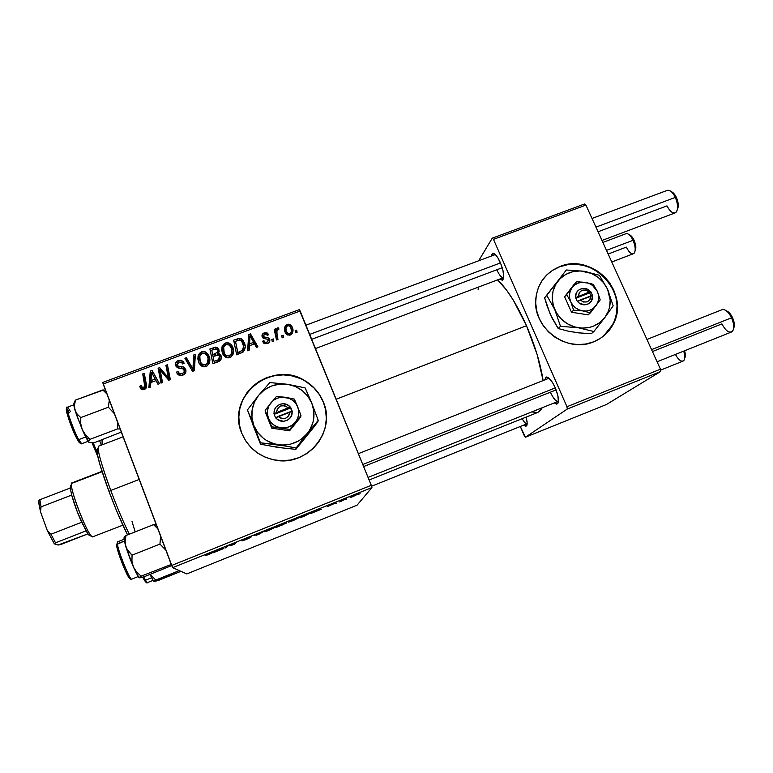 <?xml version="1.0" encoding="UTF-8"?>
<svg xmlns="http://www.w3.org/2000/svg" width="773" height="773" viewBox="0 0 773 773"><rect width="100%" height="100%" fill="white"/><g stroke="black" fill="none" stroke-linecap="round" stroke-linejoin="round"><path stroke-width="1.16" d="M603.481 336.1L612.912 324.36C630.497 293.556 592.331 252.587 559.681 266.801L559.894 266.55C592.562 252.336 630.758 293.334 613.163 324.158C608.834 332.4 602.293 338.303 593.538 341.879L585.924 344.004L577.943 344.584L569.904 343.599L562.116 341.086L554.888 337.125L548.501 331.888L543.206 325.588L539.216 318.447L536.684 310.775L535.689 302.861L536.278 295.006L538.423 287.527L542.018 280.696L546.936 274.792L552.966 270.019L559.894 266.55L567.44 264.53L575.325 264.018L583.248 265.033L590.92 267.526L598.031 271.42L604.341 276.56L609.597 282.744L613.598 289.759L616.187 297.325L617.279 305.171L616.806 312.997L614.796 320.495L611.308 327.385L606.476 333.395L600.476 338.294L593.538 341.879C566.909 353.619 532.413 327.868 535.786 298.909C537.583 283.362 545.622 272.579 559.894 266.55L559.681 266.801C553.536 269.159 548.357 272.84 544.153 277.816M324.389 430.503C327.288 420.821 326.892 411.304 323.201 401.931L323.24 401.776C336.757 431.247 307.084 467.336 274.425 459.974C258.858 456.543 247.969 447.625 241.756 433.218L239.446 425.044L238.818 416.599L239.891 408.212L242.596 400.201L246.838 392.868L252.442 386.51L259.197 381.35L266.82 377.582L275.043 375.34L283.546 374.712L292.001 375.707L300.098 378.297L307.528 382.374L314.022 387.785L319.326 394.336L323.24 401.776L325.617 409.835L326.361 418.193L325.433 426.551L322.863 434.581L318.737 441.982L313.22 448.456L306.504 453.751L298.851 457.655L290.561 460.012L281.952 460.727L273.352 459.761L265.12 457.152L257.564 453.007L250.993 447.48L245.65 440.794L241.756 433.218C225.61 396.897 271.864 359.223 304.862 380.693C313.345 385.737 319.471 392.761 323.24 401.776L323.201 401.931C319.433 392.926 313.307 385.901 304.842 380.867C275.401 361.928 232.518 389.824 239.33 424.348L239.33 424.329M522.142 418.695C524.249 422.338 525.92 424.01 527.176 423.72L527.157 423.73C525.901 424 524.229 422.319 522.142 418.695M526.065 417.12C527.408 421.952 527.524 424.918 526.413 425.991L523.833 425.063L525.737 426.174L526.877 425.363L527.167 422.812L526.065 417.12M496.817 269.787C499.513 275.555 501.803 278.145 503.696 277.536L503.474 277.642C501.571 277.874 499.348 275.256 496.817 269.787M500.295 262.52C503.841 271.516 504.614 277.381 502.634 280.106L499.619 279.101L502.363 280.241L503.725 277.121L502.962 270.453L501.348 265.139L497.899 257.892L495.435 254.665L492.459 253.428L491.222 256.066L492.884 253.302C495.058 253.457 497.522 256.52 500.295 262.52M550.395 392.191C553.565 398.878 556.241 401.883 558.444 401.197L558.183 401.342C555.951 401.554 553.352 398.501 550.395 392.191M555.227 387.746C558.56 396.066 559.294 401.429 557.42 403.844L554.251 402.917L556.589 404.105L558.019 403.081L558.377 401.825L557.874 395.679L555.227 387.746L552.695 382.828L548.733 377.92L545.796 377.321L544.859 379.843L546.501 377.011C549.072 377.224 551.97 380.799 555.227 387.746M526.49 325.733C516.818 304.166 507.165 288.889 497.551 279.884L506.46 289.972L513.282 300.127L526.49 325.733L336.158 399.235L526.49 325.733L537.109 354.498L543.11 380.529C540.462 363.542 534.926 345.28 526.49 325.733M357.068 505.184L186.776 573.933L172.63 567.662L371.919 487.57L357.068 505.184L371.919 487.57L371.291 485.309L300.146 311.017L103.176 384.017L171.645 565.469L371.291 485.309L371.919 487.57L172.63 567.662L186.776 573.933L357.068 505.184M336.873 503.03L335.414 503.61L336.873 503.03M346.681 499.087L345.231 499.667L346.681 499.087M293.18 520.606L299.605 517.369L290.242 520.876L288.464 522.133L291.092 521.417L299.605 517.408L290.513 520.751L288.426 522.065L293.18 520.606M312.524 512.818L321.201 509.33L319.954 508.76L310.93 513.456L321.201 509.33L319.954 508.76L312.524 512.818M282.184 525.022L286.648 522.413L282.715 523.727L279.024 525.215L276.473 527.321L286.252 523.128L284.609 523.495L286.648 522.413L282.715 523.727L279.024 525.215L276.473 527.321L282.184 525.022M258.143 534.694L264.347 531.119L257.409 534.829L253.844 535.341L258.143 534.694L264.347 531.119L257.409 534.829L253.844 535.341L258.143 534.694M205.125 555.787L210.797 553.652L212.894 551.796L209.522 554.086L205.145 555.7L211.483 553.236L212.894 551.796L205.125 555.787M226.46 547.429L228.016 545.893L234.229 544.308L236.238 542.414L233.06 544.607L226.847 546.192L224.933 548.047L228.016 545.893L232.644 544.946L236.238 542.414L233.06 544.607L226.847 546.192L224.933 548.047L226.46 547.429M214.498 552.241L223.436 548.646L220.807 548.617L212.855 552.898L223.436 548.646L220.807 548.617L214.498 552.241M246.481 539.39L250.877 537.264L244.935 539.119L251.583 536.549L243.485 539.66L249.428 537.902L244.606 540.124L250.925 537.293L244.819 539.196L251.583 536.578L243.36 539.747L249.428 537.902L241.901 540.868L246.481 539.39M269.506 530.133L275.777 526.944L266.53 530.384L264.588 531.689L267.39 530.945L275.787 526.983L266.53 530.384L264.569 531.65L269.506 530.133M327.221 506.663L335.144 503.175L327.23 506.644M304.291 516.132L311.277 512.625L302.958 515.601L300.108 517.813L311.277 512.692L302.958 515.601L300.108 517.813L304.291 516.132M353.203 496.479L358.266 493.908L351.425 496.556L350.13 497.512L352.469 496.768L358.237 493.976L350.275 497.242L353.203 496.479M341.086 501.339L346.507 498.392L342.033 500.179L339.608 501.928L341.086 501.339L346.507 498.392L342.033 500.179L339.608 501.928L341.086 501.339M360.073 493.696L358.633 494.276L360.073 493.696M232.857 347.28L233.63 350.894L232.973 354.527L231.137 356.884L228.074 357.938L225.32 357.058L223.02 354.507L221.696 350.092L222.073 346.642L224.325 343.57L226.663 342.69L229.021 343.009L231.755 345.212L232.857 347.28L229.745 343.347L225.494 342.98L222.073 346.642L222.537 353.474L225.9 357.406L229.803 357.619C233.591 355.087 234.606 351.647 232.857 347.28L233.117 349.251L232.857 347.28M249.457 345.753L249.206 350.159L247.602 350.758L248.713 334.564L250.51 333.897L257.95 346.893L256.462 347.444L254.491 343.879L249.457 345.753L254.491 343.879L256.462 347.444L257.95 346.893L250.51 333.897L248.713 334.564L247.602 350.758L249.206 350.159L249.457 345.753M144.309 389.573L141.169 389.206L139.768 386.258L141.227 385.505L141.884 387.379L143.082 388.017L144.841 386.896L142.725 373.919L144.261 373.349L146.58 386.21L145.952 388.346L144.309 389.573C146.387 388.404 147.083 386.645 146.387 384.297L144.261 373.349L142.725 373.919L144.773 384.5L143.778 387.891L142.676 387.949L141.227 385.505L139.768 386.258L140.899 388.935L140.126 387.592L142.106 389.718L144.309 389.573M185.723 369.407L185.887 372.055L183.616 374.808L179.771 375.552L177.355 373.89L176.447 372.151L177.887 371.417L179.065 373.33L180.611 373.832L183.249 373.011L184.418 371.175L183.404 369.021L178.08 367.977L176.118 366.566L175.461 363.32L177.519 360.846L181.037 360.247L183.172 361.513L184.196 363.271L182.747 363.977L181.607 362.363L179.423 361.986L177.577 362.933L177.065 364.837L178.186 366.093L183.752 367.088L185.723 369.407L183.616 367.02L178.186 366.093L177.143 365.059L178.872 362.151L181.191 362.131L182.747 363.977L184.196 363.271L181.694 360.46L178.292 360.508C175.819 361.522 174.94 363.262 175.674 365.706L177.848 367.88L183.182 368.914L184.264 370.093C184.621 371.755 183.945 372.895 182.235 373.523L179.597 373.639L177.887 371.417L176.447 372.151L179.181 375.388L182.766 375.195C185.472 374.045 186.457 372.113 185.723 369.407L185.723 369.407M195.318 354.392L194.448 370.625L192.525 371.34L184.892 358.266L186.409 357.706L192.95 368.905L193.704 354.991L195.318 354.392L193.704 354.991L192.95 368.905L186.409 357.706L184.892 358.266L192.525 371.34L194.448 370.625L195.318 354.392M209.068 356.14L209.831 359.764L209.154 363.426L207.299 365.793L204.217 366.856L201.453 365.977L199.144 363.416L197.83 358.972L198.101 355.918L199.511 353.261L202.855 351.531L205.232 351.85L207.976 354.063L209.068 356.14L205.676 352.044L201.685 351.821L198.236 355.503L198.661 362.373L202.362 366.479L205.956 366.528C209.773 363.986 210.816 360.518 209.068 356.14L209.512 358.054L209.068 356.14M296.639 330.187L297.093 332.264L295.644 332.805L295.151 330.747L296.639 330.187L295.151 330.747L295.644 332.805L297.093 332.264L296.639 330.187L296.436 332.274L296.639 330.187M221.078 355.735L221.329 358.305L220.16 360.624L212.904 363.725L209.889 348.981L215.628 347.116L218.353 348.565L219.155 351.657L218.189 353.609L219.986 354.218L221.078 355.735L219.551 353.937L218.189 353.609L218.836 349.502L217.145 347.464L215.628 347.116L209.889 348.981L212.904 363.725L218.653 361.58C221.097 360.295 221.909 358.343 221.078 355.735L221.407 357.493L221.078 355.735M150.822 382.548L150.493 387.051L148.851 387.66L150.262 371.127L152.117 370.431L159.499 383.688L157.972 384.258L156.011 380.616L150.822 382.548L156.011 380.616L157.972 384.258L159.499 383.688L152.117 370.431L150.262 371.127L148.851 387.66L150.493 387.051L150.822 382.548M160.803 373.427L162.543 382.548L161.006 383.118L158.107 368.209L159.702 367.619L168.446 377.92L165.886 365.32L167.422 364.75L170.36 379.62L168.765 380.219L160.001 369.948L160.803 373.427L160.001 369.948L168.765 380.219L170.36 379.62L167.422 364.75L165.886 365.32L168.446 377.92L159.702 367.619L158.107 368.209L161.006 383.118L162.543 382.548L160.803 373.427M267.4 343.56L264.472 343.637L262.462 341.308L263.864 340.584L265.023 342.168L266.385 342.449L268.395 340.758L267.632 339.289L263.651 338.458L262.173 336.902L262.231 334.506L264.772 332.728L267.129 332.95L268.666 334.709L267.274 335.434L266.192 334.207L264.946 334.081L263.458 335.55L264.105 336.96L268.241 337.849L269.593 339.134L269.516 341.946L267.4 343.56C269.429 342.787 270.192 341.386 269.709 339.386L268.241 337.849L264.028 336.893L263.554 336.139L264.55 334.197L266.434 334.351L267.274 335.434L268.666 334.709L267.439 333.134L264.115 332.931C262.269 333.714 261.622 335.038 262.173 336.902L263.226 338.226L267.632 339.289L268.289 340.043L266.975 342.294L265.004 342.149L263.864 340.584L262.462 341.308L263.999 343.396L267.4 343.56M243.08 352.073L236.702 354.836L233.639 340.168L239.533 338.342L243.051 340.265L245.186 346.314L244.577 350.034L243.08 352.073C245.418 349.251 245.853 346.101 244.374 342.632L241.572 338.941L239.07 338.352L233.639 340.168L236.702 354.836L243.08 352.073M292.31 327.201L292.89 331.598L292.039 333.656L289.875 335.144L287.141 334.796L285.517 333.076L284.551 330.139L285.372 325.694L288.851 324.109L291.025 325.162L292.31 327.201L290.706 324.882L287.237 324.331C284.338 326.283 283.652 328.96 285.179 332.361L286.773 334.554L290.252 335.028C293.054 333.095 293.74 330.486 292.31 327.201L292.136 329.308L292.31 327.201M283.16 335.221L283.604 337.308L282.145 337.849L281.662 335.782L283.16 335.221L281.662 335.782L282.145 337.849L283.604 337.308L283.16 335.221L283.044 337.27L283.16 335.221M277.111 335.153L277.971 339.415L276.483 339.965L274.202 329.375L275.681 328.825L276.145 331.018L276.908 328.467L278.753 327.897L278.802 329.665L277.604 329.81L276.889 331.095L277.111 335.153C276.338 333.028 276.618 331.182 277.932 329.627L278.802 329.665L278.753 327.897L277.613 327.907L276.145 331.018L275.681 328.825L274.202 329.375L276.483 339.965L277.971 339.415L277.111 335.153M273.284 338.912L273.729 340.999L272.26 341.54L271.787 339.473L273.284 338.912L271.787 339.473L272.26 341.54L273.729 340.999L273.284 338.912M102.732 382.442L299.296 309.644L371.291 485.309L171.645 565.469L172.63 567.662L102.732 382.442L103.176 384.017L300.146 311.017L299.296 309.644L102.732 382.442M606.419 404.521L525.456 437.209L567.266 409.052L660.596 371.542L606.419 404.521L660.596 371.542L660.451 369.194L585.934 205.087L493.474 239.359L566.967 406.733L660.451 369.194L660.596 371.542L567.266 409.052L525.456 437.209L524.326 435.808L520.297 426.483L525.456 437.209L606.419 404.521M478.68 260.743L492.256 238.171L584.543 203.995L585.934 205.087L660.451 369.194L566.967 406.733L567.266 409.052L566.967 406.733L493.474 239.359L492.256 238.171L493.474 239.359L585.934 205.087L584.543 203.995L492.256 238.171L478.68 260.743M478.323 287.131L478.139 289.575M531.756 411.922L537.457 412.531M537.94 412.367L540.897 409.999L542.202 407.738L537.96 412.357L369.117 479.994M358.372 453.664L549.081 378.21L546.501 377.011M305.934 325.201L495.329 254.559M295.586 332.583L296.436 332.274L295.586 332.583M212.942 363.716L209.889 348.981L210.324 350.942L211.802 350.401L210.324 350.942L212.942 363.716M213.908 349.338L213.551 347.618L213.908 349.338M215.976 348.845L215.628 347.116L215.976 348.845M216.643 349.135L219.184 351.396L216.643 349.135M219.184 351.329L218.836 349.502L219.184 351.329M218.459 355L218.189 353.609L218.459 355M219.242 355.619L221.407 357.58L219.242 355.619M219.677 360.778L219.02 361.426L219.947 358.16L219.899 360.411M216.981 355.029L217.696 354.295L217.31 352.353L212.691 354.73L213.068 356.45L211.744 350.14L216.401 348.981L217.368 350.121L217.812 354.024M217.696 354.295L217.213 354.855M215.116 353.831L215.474 355.551L215.116 353.831L217.513 351.812L217.281 349.908L216.111 348.874L211.744 350.14L212.691 354.73L215.116 353.831M214.063 361.435L213.039 356.45L218.633 355.078L219.58 356.247L218.295 359.774L218.662 361.571L218.295 359.774L216.855 360.392L217.213 362.112L216.855 360.392L214.063 361.435L214.44 363.155L214.063 361.435L218.295 359.774L219.532 358.517L219.706 356.662L218.885 355.232L217.174 354.981L213.039 356.45L214.063 361.435M198.516 361.977L198.236 355.503L198.758 357.416L200.671 354.604L198.632 357.841L198.516 361.977M202.12 353.522L201.685 351.821L202.12 353.522M204.864 353.541L206.149 353.986L209.744 358.682L207.676 355.087L204.864 353.541M208.555 360.691L208.526 363.03M208.42 363.561L207.976 364.798M207.724 365.214L207.174 365.88C208.768 363.716 209.077 361.358 208.101 358.798L207.512 356.546C208.952 359.957 208.256 362.73 205.434 364.866L205.869 366.557L205.434 364.866L202.739 364.75L200.188 361.88L199.83 356.131L202.265 353.464L205.067 353.628L207.174 355.783L205.541 353.899L203.106 353.261L201.434 353.899L200.004 355.696L199.473 359.03L200.7 363.754L200.188 361.88L202.941 364.837L205.434 364.866L207.261 363.358L208.101 358.807M200.091 361.648L200.7 363.754L203.985 366.846L202.024 365.803L200.864 364.131M192.458 368.74L187.027 359.609L185.916 360.015L187.027 359.609L186.409 357.706L193.521 370.731L192.95 368.905L193.521 370.731L193.066 365.629L193.637 367.465L194.265 356.913L193.704 354.991L194.265 356.913L195.202 356.566L194.265 356.913L193.617 367.793M193.521 370.721L192.603 368.992M177.326 373.852L178.563 373.224L177.326 373.852M179.742 375.118L178.051 371.871L179.742 375.118L179.065 373.33L179.742 375.118L181.075 375.61L180.08 375.349M182.834 375.166L182.235 373.523L182.834 375.166M184.583 374.142L184.312 370.228M176.457 364.421L176.099 366.537L177.22 363.426M178.882 362.151L178.292 360.508L178.882 362.151M182.418 362.373L183.162 362.808M177.829 366.914L177.143 365.059L178.718 367.88L178.186 366.093L178.872 367.938L182.003 368.412L181.346 366.576L182.003 368.412L184.264 368.856L185.694 370.025L182.93 368.537M182.592 368.489L179.249 368.035M178.032 366.035L178.718 367.88L177.906 367.078M184.989 372.171L185.018 373.214M184.921 373.514L184.67 374.006M141.024 389.07L139.768 386.258L140.744 387.959L141.874 387.379L140.744 387.959L141.024 389.07M142.522 388.481L143.363 389.524M144.648 389.428L143.778 387.891L144.648 389.428M145.875 387.234L145.788 388.568L145.711 386.21L144.773 384.5L145.711 386.21L143.681 375.717L142.725 373.919L143.681 375.717L144.657 375.349L143.681 375.717L145.711 386.21M149.933 387.254L151.16 372.934L150.262 371.127L151.576 372.779L149.933 387.254M151.73 372.721L152.996 372.248L152.117 370.431L159.393 383.727L152.996 372.248L151.73 372.721M152.455 374.2L151.566 372.383L152.455 374.19M151.025 380.596L151.566 372.383L155.943 380.635L155.17 379.06L151.025 380.596L151.837 382.171L151.025 380.596L155.17 379.06L151.566 372.383L151.025 380.596M165.519 375.069L160.523 369.455L158.938 370.045L161.451 382.954L158.107 368.209L158.938 370.045L160.523 369.455L159.702 367.619L160.523 369.455L164.514 373.939L163.712 372.142L167.383 377.243L166.61 375.465L169.2 379.678L165.886 365.32L166.668 367.175L167.818 366.74L166.668 367.175L169.2 379.678L165.963 375.572M263.893 342.603L263.371 342.874L263.864 340.584L263.989 342.826M266.985 343.705L266.975 342.294L266.985 343.705M268.308 343.135L268.386 342.41M262.153 336.844L262.607 336.042M264.134 334.4L264.115 332.931L264.134 334.4M267.023 334.96L267.555 335.279L267.023 334.96M263.574 337.231L263.68 338.39M264.047 338.584L264.028 336.893L264.047 338.584M265.603 338.845L265.593 337.328L265.603 338.845M268.202 339.869L268.241 337.849L268.241 339.878L269.7 341.405L269.709 339.386L269.729 341.482L268.202 339.869M247.901 350.642L248.713 334.564L248.858 336.622L250.027 336.197L248.858 336.622L247.901 350.642M250.172 336.139L250.51 333.897L250.645 335.965L257.08 347.212L250.645 335.965L250.172 336.139M249.621 343.85L250.008 335.811L253.641 342.352L253.747 344.159L253.641 342.352L249.621 343.85L249.747 345.647L249.621 343.85L253.641 342.352L250.008 335.811L249.621 343.85M234.055 342.13L235.523 341.579L234.055 342.13M237.388 340.613L237.185 338.845L237.388 340.613M239.263 340.081L239.07 338.352L239.263 340.081M244.77 345.222L243.244 342.284L241.321 340.729L244.558 344.632L244.374 342.632L244.964 345.821M243.746 347.995L243.679 349.811M243.379 350.952L242.017 352.739M238.045 354.334L235.494 341.318L235.746 343.328L235.494 341.318L239.601 340.062L240.896 340.429L242.867 343.096C244.558 347.106 243.514 350.014 239.746 351.841L239.949 353.619L239.746 351.841L237.842 352.556L238.055 354.324M241.852 352.855C243.64 351.222 244.21 349.193 243.582 346.777M222.044 352.005L222.073 346.642L222.431 348.613L224.653 345.579L222.653 348.024L222.044 352.005M225.774 344.739L225.494 342.98L225.774 344.739M233.581 350.652L232.035 347.203L229.214 344.971L233.117 349.251L233.63 350.855M232.18 351.879L232.161 354.208M232.064 354.739L231.62 355.966M231.369 356.382L230.654 357.213C232.229 355.338 232.673 353.213 231.977 350.816M227.117 357.841L224.383 354.913L223.668 347.261L226.083 344.613L229.088 344.903L231.311 347.686C232.76 351.077 232.074 353.841 229.272 355.957L229.542 357.706L229.272 355.957L226.363 355.735L224.044 352.99L224.383 354.913L227.117 357.841M224.131 354.227L223.919 353.532M223.764 352.826L224.383 354.913M284.483 329.598L286.377 326.795L284.483 329.598M287.131 325.887L287.237 324.331L287.131 325.887M290.474 326.95L292.136 329.308L292.793 332.042L291.981 328.94L290.474 326.95M291.199 333.105L291.083 333.917M290.803 334.699L291.363 331.028L290.861 327.742C291.923 330.139 291.566 332.158 289.769 333.781L289.653 335.202L289.769 333.781L287.807 333.453L286.58 331.665C285.43 329.221 285.797 327.192 287.672 325.588L289.643 325.964L290.861 327.742L288.996 325.597L286.657 326.361L286 328.341L286.29 333.347M286.029 329.462L286.541 333.975M286.165 332.95L285.971 332.11M285.875 331.279L285.875 330.438M286.445 333.743L286.58 331.665L288.706 333.868L290.146 333.588L291.199 332.052M282.097 337.627L283.044 337.27L282.097 337.627M274.618 331.298L275.632 330.921L275.681 328.825L276.087 333.095L276.145 331.018L276.087 333.095L277.314 330.129L276.087 333.095L275.632 330.921L274.618 331.298M277.555 329.858L277.613 327.907L277.555 329.858M278.686 329.627L278.753 327.897L278.686 329.627M276.802 333.26L277.043 337.192M276.908 336.477L276.744 335.327M272.212 341.318L273.246 340.932L272.212 341.318M233.987 543.69L234.229 544.308L233.987 543.69M221.677 548.627L221.919 549.255L221.677 548.627M221.03 548.617L221.262 549.226L221.03 548.617M216.836 550.878L220.15 548.878L220.972 549.216L220.749 548.637L220.972 549.216L216.836 550.878L219.735 549.168L220.972 549.216L216.836 550.878M211.377 552.405L211.638 553.101L211.377 552.405M255.96 534.742L256.23 535.457L255.96 534.742M274.26 527.524L268.405 530.433L266.076 531.08L267.661 529.853L274.289 527.572L269.613 529.969L265.922 530.693L274.173 527.263M285.15 523.021L279.275 525.118L285.073 522.819M284.87 523.611L278.27 526.471L284.86 523.592L278.27 526.471L278.087 525.988L278.27 526.471L278.947 525.282L279.13 525.766L284.802 523.427M319.365 509.001L319.732 509.919L319.365 509.001M319.172 509.078L319.442 509.745L319.172 509.078M315.297 511.291L318.727 509.252L319.317 509.678L319.085 509.107L319.317 509.678L315.297 511.291L318.766 509.359L319.317 509.678L315.297 511.291M301.924 516.953L304.079 515.147L309.577 513.504L301.924 516.953L304.127 515.253L309.809 513.233L301.924 516.953M289.904 521.475L294.687 518.905L298.127 517.997L289.904 521.504M351.531 496.836L356.807 494.536L351.512 496.855M237.649 340.516L235.494 341.318L237.842 352.556L242.393 350.295L243.582 346.401L241.688 341.077L239.901 340.081L237.649 340.516M226.083 344.613L223.668 347.261L223.59 351.589L225.697 355.319L228.876 356.082L231.61 353.406L231.678 348.797L229.339 345.048L226.083 344.613M323.201 401.931L319.288 394.501L313.983 387.959L304.862 380.693M300.069 378.47L291.981 375.891L283.536 374.886L275.043 375.523L266.83 377.755L259.197 381.524L252.462 386.684L246.858 393.042L242.616 400.356L239.91 408.366L238.847 416.744M324.438 430.358L325.394 426.696M326.322 418.338L325.578 409.98M606.225 333.598L611.057 327.588L614.545 320.708L616.554 313.21L617.028 305.393L615.936 297.547L613.347 289.991L609.346 282.976L604.1 276.792L597.8 271.661L590.688 267.777L583.026 265.274L575.112 264.269L567.227 264.781L559.681 266.801L552.763 270.26M546.733 275.033L544.192 277.778M627.087 233.601C629.164 234.122 631.155 236.354 633.058 240.297L634.073 240.277C632.527 237.069 630.903 235.214 629.183 234.721M611.772 261.989L633.367 253.747C635.899 251.766 635.793 247.283 633.058 240.297L606.496 250.365L633.058 240.297C635.445 246.104 635.831 250.384 634.218 253.119C631.918 254.877 629.29 252.877 626.333 247.118L608.148 254.027M635.377 250.423L635.831 246.79L635.261 243.563L634.073 240.277L633.058 240.297C630.642 235.456 628.304 233.253 626.033 233.688L602.892 242.432M635.097 250.877C636.363 248.539 636.024 245.002 634.073 240.277L632.449 237.427L629.763 234.915M668.693 190.284C671.09 190.883 673.302 193.25 675.341 197.395L676.385 197.453C674.848 194.294 673.138 192.351 671.264 191.646M309.693 334.409L500.469 262.926L309.693 334.409M602.003 240.48L675.119 212.894C678.356 210.488 678.433 205.318 675.341 197.395L595.944 227.146L675.341 197.395C672.665 192.139 669.959 189.81 667.225 190.39L592.002 218.459M672.423 192.235L675.505 195.791L676.385 197.453L675.341 197.395C678.008 203.821 678.327 208.7 676.307 212.015C673.467 214.295 670.355 212.246 666.983 205.869L598.041 231.765M502.228 267.748L311.693 339.318M677.448 209.27C678.839 206.362 678.481 202.42 676.385 197.453L678.095 202.999L678.027 207.85M660.509 370.161L683.042 361.107C685.11 359.832 685.322 356.508 683.699 351.126C685.071 355.464 685.139 358.566 683.912 360.431C681.554 362.305 678.723 360.305 675.409 354.44M684.723 358.131C685.641 356.595 685.583 354.14 684.569 350.778L685.12 357.3M733.674 328.245C734.843 325.636 734.456 322.09 732.514 317.606L731.567 317.79C734.07 323.665 734.418 328.1 732.64 331.086C729.422 333.578 725.847 331.182 721.905 323.897L652.441 351.551M657.079 361.774L731.413 332.032C734.466 329.878 734.524 325.124 731.567 317.79L651.562 349.618L731.567 317.79C728.427 311.741 725.267 309.036 722.088 309.683L646.933 339.434M555.294 387.911L362.798 464.496L555.294 387.911M556.106 389.911L363.629 466.554M733.944 327.665L734.215 323.153L733.277 319.452L730.562 314.292L727.142 311.142M723.634 309.529C726.514 310.205 729.161 312.959 731.567 317.79L732.514 317.606C730.707 313.925 728.668 311.674 726.407 310.843M102.075 444.823L102.113 439.769L102.075 444.823M99.63 440.707L101.331 445.113L99.63 440.707M93.291 442.919L96.973 452.166M97.804 456.621L92.132 442.939L97.775 456.485M73.619 404.453L74.933 409.961L82.267 429.672L80.75 423.749L80.778 417.565L77.174 414.135L74.933 409.961L74.479 405.139L75.223 401.061L73.59 404.173L76.334 414.338L83.32 432.059L88.876 442.291L93.881 442.89L121.303 432.068L93.881 442.89L88.876 442.291L88.769 441.035L90.122 439.277L117.467 428.947L117.428 421.797L117.467 428.947L90.122 439.277L85.581 434.928L82.267 429.672L86.218 438.098L90.122 439.277L85.581 434.928L82.267 429.672L80.75 423.749L80.778 417.565L108.384 407.226L114.356 413.652L108.384 407.226L80.778 417.565L77.174 414.135L74.933 409.961L74.479 405.139L75.512 400.085L74.111 402.82M69.319 412.792C61.763 398.269 69.821 425.749 77.136 439.17L78.682 439.644C73.783 430.706 66.101 409.41 67.067 407.535C67.386 406.666 68.507 408.047 70.43 411.671M73.677 404.878L67.251 407.265C65.309 407.023 73.406 430.02 78.682 439.644L85.658 437.006L78.682 439.644L81.696 443.731C80.943 444.34 79.513 442.939 77.397 439.547L77.136 439.17M117.467 428.947L120.144 428.986L117.467 428.947M103.553 389.988L75.512 400.085L102.77 389.959L106.906 393.911L102.77 389.959L105.495 390.181M109.273 400.192L108.384 407.226L109.273 400.192M88.876 442.291L88.76 441.054L90.122 439.277L86.218 438.098L88.876 442.291M75.918 436.784L67.377 414.908M66.749 412.569L66.304 409.197M79.049 442.291L78.189 441.025M81.88 443.451C81.6 444.33 80.527 443.055 78.682 439.644L77.406 439.557C72.971 430.89 69.473 422.048 66.913 413.004C66.227 408.328 66.343 406.414 67.251 407.265M75.223 401.061L75.512 400.085L74.237 402.018M147.421 582.436C147.257 583.132 146.58 582.398 145.392 580.243L144.251 580.156L145.392 580.243L147.276 582.687C147.15 583.538 146.136 582.687 144.242 580.146L142.715 577.199M151.614 577.74L145.392 580.243L151.614 577.74M179.259 570.6L155.769 580.059L150.233 574.329L155.769 580.059L179.259 570.6M154.542 581.47L180.95 571.353L157.924 580.629L154.04 581.48L155.769 580.059L154.107 581.151L153.402 580.861L154.233 581.393M153.402 580.861L150.039 574.407L152.793 579.924L154.107 581.151M143.739 576.919L145.392 580.243M143.015 577.895L142.676 577.209M157.363 528.374L153.537 524.635L125.989 535.496L124.182 537.264L125.989 535.496L153.537 524.635L157.363 528.374M156.658 525.756L153.537 524.635L156.658 525.756M139.391 577.808L141.15 576.156L171.258 564.445L141.15 576.156L136.628 572.02L133.381 566.995L131.932 561.217L132.057 555.169L128.241 551.294L125.767 546.55L125.129 541.148L125.989 535.496L125.129 541.148L125.767 546.55L130.231 559.304L136.27 573.199L139.285 577.779L138.415 576.89L139.449 577.315L141.15 576.156L136.628 572.02L133.381 566.995L138.415 576.89M139.952 577.798L143.884 576.88L171.683 565.556L143.884 576.88L139.594 577.702M131.41 579.083C129.043 578.368 118.124 550.975 117.351 543.815L116.568 545.438C117.264 552.125 127.41 577.586 129.671 578.349L130.222 577.663M124.289 541.071L117.351 543.815C118.182 551.526 130.193 581.016 131.729 579.151C131.7 580.861 129.98 578.919 126.579 573.324C122.578 565.266 116.984 549.999 116.549 544.598L124.289 541.071M156.078 524.22L153.537 524.635L156.078 524.22M124.356 537.564L123.922 538.936L125.767 546.55L133.381 566.995L131.932 561.217L132.057 555.169L159.953 544.076L132.057 555.169L126.801 549.043L124.25 540.907L124.067 537.554M160.6 536.211L159.953 544.076L165.866 550.163L159.953 544.076L160.6 536.211M123.97 539.332L117.506 541.883L117.351 543.815M129.033 577.692L124.579 569.121L118.337 552.473L116.568 545.438L117.506 541.883M139.343 577.798L139.449 577.315M110.771 490.459C103.398 470.428 99.195 456.679 98.161 449.219L98.558 446.166C96.925 448.813 100.992 463.578 110.771 490.459L139.188 479.463L110.771 490.459C117.37 507.996 123.554 522.567 129.313 534.191C123.554 522.567 117.37 507.996 110.771 490.459L109.003 491.483L110.771 490.459M98.152 449.103C97.069 448.282 96.664 449.19 96.934 451.819C97.9 459.027 101.93 472.255 109.003 491.483L100.026 464.969L97.166 453.422L97.292 448.852M127.555 534.887L116.694 511.011L109.003 491.483C115.679 509.233 121.863 523.698 127.555 534.887M132.028 521.572L135.178 531.872M71.116 485.628L70.208 487.55L71.676 495.078C74.053 503.61 77.387 512.673 81.667 522.268L88.48 534.674L92.402 536.906L91.108 535.747C85.59 529.795 71.377 493.135 71.425 484.99C71.338 483.154 71.725 482.516 72.585 483.057L102.113 471.733M101.988 471.366L71.908 482.903C67.299 482.729 87.639 536.307 92.422 536.916L122.859 525.176M90.441 535.467L89.03 535.264L85.996 530.896L77.319 511.881L71.676 495.078L70.237 488.034L70.749 485.57M87.88 533.892L60.825 544.501L58.023 545.033L54.323 543.883L55.521 542.82L85.996 530.896L55.521 542.82L50.979 534.24L47.395 530.809L40.525 511.861L41.046 506.875L71.676 495.078L41.046 506.875L39.867 499.706L38.727 500.914L40.525 511.861L38.669 502.634L38.727 500.914L39.867 499.706L41.046 506.875L40.525 511.861L47.395 530.809L54.323 543.883L47.395 530.809L50.979 534.24L55.521 542.82L54.323 543.883L58.023 545.033L87.88 533.892M81.667 522.268L50.979 534.24L81.667 522.268M70.237 488.034L39.867 499.706L70.237 488.034M590.92 295.875L580.146 300.03L583.489 302.03L587.267 301.818L590.089 299.48L590.92 295.875C589.586 302.291 586.002 303.673 580.146 300.03L577.576 301.383C582.475 308.311 594.157 303.779 592.302 295.701L577.325 301.47L575.605 297.615L576.156 293.518L577.441 291.218L579.431 289.489L583.277 288.377L587.316 289.237L590.823 291.759L592.543 295.605L591.471 300.91L588.746 303.731L584.89 304.862L579.624 303.306L577.325 301.47L575.605 297.615L589.19 292.02L585.857 290.03L582.079 290.242L579.257 292.571L578.417 296.165C579.76 289.759 583.354 288.377 589.19 292.02L590.582 291.856C585.692 284.957 574.039 289.421 575.846 297.518L590.823 291.759L592.543 295.605L590.92 295.875M585.499 282.406L576.503 281.73L564.619 296.755L574.397 283.981L564.619 296.755L566.657 294.581L570.745 301.75L573.614 310.166L571.508 312.234L564.619 296.755L571.508 312.234L573.614 310.166L582.658 310.891L590.427 312.814L588.214 314.862L571.508 312.234L588.214 314.862L600.206 299.885L597.374 291.489L593.229 284.387L585.499 282.406L576.503 281.73L566.657 294.581L570.745 301.75L573.614 310.166L582.658 310.891L590.427 312.814L600.206 299.885L597.374 291.489C599.481 296.629 599.017 301.373 595.983 305.731C592.62 309.847 588.185 311.567 582.658 310.891C577.17 309.828 573.199 306.784 570.745 301.75C568.648 296.571 569.131 291.827 572.204 287.498C575.576 283.411 580.011 281.72 585.499 282.406C590.959 283.459 594.91 286.483 597.374 291.489L593.229 284.387L589.654 283.276L581.702 282.29L578.049 283.15L574.812 284.918L572.204 287.498L570.397 290.696L569.517 294.3L569.633 298.069L570.745 301.75L572.754 305.074L575.547 307.818L578.929 309.809L582.658 310.891L586.485 310.997L590.137 310.118L593.374 308.321L595.983 305.731L597.771 302.514L598.621 298.909L598.486 295.151L597.374 291.489L592.572 285.459L589.21 283.478L585.499 282.406M569.865 331.395L577.991 332.815L591.316 333.694L593.867 331.52L591.316 333.694L582.436 333.24L569.392 331.472L558.212 328.525L560.493 326.303L558.212 328.525L552.135 318.234L547.11 306.127L544.617 297.827L546.791 295.373L554.772 309.606L560.493 326.303L578.436 327.781L593.867 331.52L604.882 317.481L608.409 311.094L609.491 307.586L610.197 300.214L607.588 289.257L603.587 282.715L598.08 277.323L591.442 273.42L580.339 270.927L572.909 271.661L566.02 274.28L560.164 278.609L555.729 284.367L553.024 291.17L552.241 298.552L553.449 306.011L556.56 313.026L561.372 319.123L567.546 323.877L574.677 326.95L582.243 328.129L589.741 327.346L593.306 326.225L599.732 322.641L604.882 317.481L613.163 305.857L607.588 289.257L599.346 275.256L584.108 271.284L566.338 269.99L551.246 289.46M607.588 289.257C611.781 299.422 610.883 308.823 604.882 317.481L613.163 305.857L607.588 289.257L599.346 275.256L584.108 271.284L566.338 269.99L546.791 295.373L554.772 309.606L560.493 326.303L578.436 327.781L593.867 331.52L604.882 317.481C598.244 325.675 589.422 329.105 578.436 327.781C567.517 325.694 559.633 319.626 554.772 309.606C550.637 299.315 551.632 289.894 557.748 281.333C564.464 273.265 573.257 269.912 584.108 271.284C594.891 273.371 602.718 279.362 607.588 289.257M577.325 332.554L569.392 331.472L558.212 328.525L550.279 314.321L544.617 297.827L555.613 283.778M548.975 310.775L550.289 314.331M590.949 295.875L589.625 292.938L590.823 291.759L589.625 292.938L575.875 298.223L589.625 292.938L590.949 295.875M289.875 411.903L278.038 416.463L281.527 418.56L285.614 418.299L288.783 415.768L289.875 411.903C288.078 418.773 284.135 420.299 278.038 416.463L275.835 417.681C280.725 425.044 293.547 420.077 292.01 411.449L275.565 417.787L273.922 413.681L274.744 409.294L276.261 406.82L279.826 404.318L282.705 403.719L287.005 404.588L290.629 407.255L292.281 411.342L290.822 417.024L287.73 420.087L283.517 421.324L277.932 419.72L275.565 417.787L273.922 413.681L288.232 407.796L284.744 405.699L280.676 405.96L277.497 408.482L276.396 412.347C278.203 405.487 282.155 403.96 288.232 407.796L290.368 407.352C285.498 400.037 272.695 404.926 274.193 413.574L290.629 407.255L292.281 411.342L289.875 411.903M285.44 397.303L276.473 396.423L265.158 410.27L271.738 428.184L265.187 411.709L271.738 428.184L271.767 426.87L280.773 427.807L289.72 429.508L289.566 430.812L271.738 428.184L289.566 430.812L289.72 429.508L300.958 415.574L300.726 416.976L289.566 430.812L300.726 416.976L300.958 415.574L299.402 411.275L294.32 399.081L276.473 396.423L265.158 410.27L271.767 426.87L289.72 429.508L300.958 415.574L297.702 406.898C299.682 412.367 298.919 417.449 295.402 422.135C291.556 426.57 286.686 428.464 280.773 427.807C274.917 426.735 270.811 423.517 268.453 418.154C266.492 412.647 267.284 407.564 270.83 402.897C274.695 398.491 279.565 396.626 285.44 397.303C291.247 398.375 295.334 401.574 297.702 406.898L294.32 399.081L285.44 397.303L281.353 397.225L277.372 398.182L273.787 400.114L270.83 402.897L268.704 406.337L267.564 410.202L267.477 414.241L268.453 418.154L270.444 421.691L273.294 424.599L276.821 426.686L280.773 427.807L284.879 427.875L288.87 426.899L292.455 424.937L295.402 422.135L297.508 418.686L298.629 414.811L298.697 410.792L297.702 406.898L295.711 403.38L292.87 400.491L289.363 398.414L285.44 397.303M304.031 439.248L315.152 425.488L318.234 420.386L311.819 403.226L305.074 387.853L287.575 384.287L269.883 382.577L258.655 395.303L247.437 409.912L260.462 442.832L278.328 444.736L296.069 448.031L309.654 430.126L312.862 422.802L313.703 418.898L313.809 410.936L311.819 403.226L307.886 396.288L302.262 390.587L295.334 386.49L287.575 384.287L279.488 384.113L271.632 385.998L264.53 389.814L258.655 395.303L254.423 402.115L252.133 409.777L251.94 417.778L253.873 425.556L257.805 432.59L263.467 438.378L266.83 440.678L274.328 443.886L282.406 445.064L290.522 444.146L298.098 441.19L301.518 439.006L307.354 433.431L318.234 420.386L317.829 421.932L295.846 449.364L278.164 447.461L260.53 444.204L247.437 409.912L255.815 432.175M260.462 442.832L260.53 444.204L260.462 442.832L287.479 446.272L296.069 448.031L295.846 449.364L296.069 448.031L301.547 440.813L318.234 420.386L311.819 403.226C315.78 414.048 314.282 424.116 307.354 433.431C299.75 442.262 290.078 446.031 278.328 444.736C266.695 442.62 258.54 436.223 253.873 425.556L260.462 442.832M253.873 425.556C250.008 414.608 251.592 404.521 258.655 395.303L247.437 409.912L253.873 425.556M258.655 395.303C266.337 386.606 275.971 382.935 287.575 384.287L269.883 382.577L258.655 395.303M306.697 391.341L305.074 387.853L287.575 384.287C299.045 386.403 307.132 392.713 311.819 403.226L306.697 391.341M308.987 433.073L295.846 449.364L278.164 447.461L260.53 444.204L252.906 424.821M274.231 446.62L282.184 447.78M291.923 411.468L290.629 407.255L290.551 408.038L274.183 414.338L290.551 408.038L291.923 411.468M527.147 424.116L526.413 425.991M503.687 277.604L502.634 280.106M558.444 401.197L557.42 403.844M292.977 330.032L292.465 330.226L292.977 330.032M495.271 254.501L492.884 253.302M217.145 347.464L217.532 349.435M219.551 353.937L219.918 355.86M205.676 352.044L206.149 353.986M202.739 364.75L203.231 366.605M179.597 373.639L180.273 375.427M181.694 360.46L182.351 362.344M183.616 367.02L184.264 368.856M142.676 387.949L143.633 389.631M265.004 342.149L265.023 343.811M267.439 333.134L267.448 335.202M264.134 336.98L264.163 338.613M268.685 338.101L268.685 340.13M241.572 338.941L241.775 340.97M229.745 343.347L230.035 345.347M226.363 355.735L226.682 357.648M290.706 324.882L290.542 327.008M287.807 333.453L287.701 335.047M211.483 553.236L211.222 552.55M315.471 348.565L503.484 277.642M371.552 486.236L527.157 423.73M558.193 401.342L368.064 477.414M88.083 441.315L81.696 443.731M153.064 580.359L147.276 582.687M138.183 576.561L131.729 579.151M123.922 538.936L125.294 536.018M98.161 449.219L96.934 451.819M123.11 436.842L98.558 446.166M70.208 487.55L71.425 484.99M91.108 535.747L88.48 534.674M38.65 502.064L39.694 499.86"/></g></svg>
